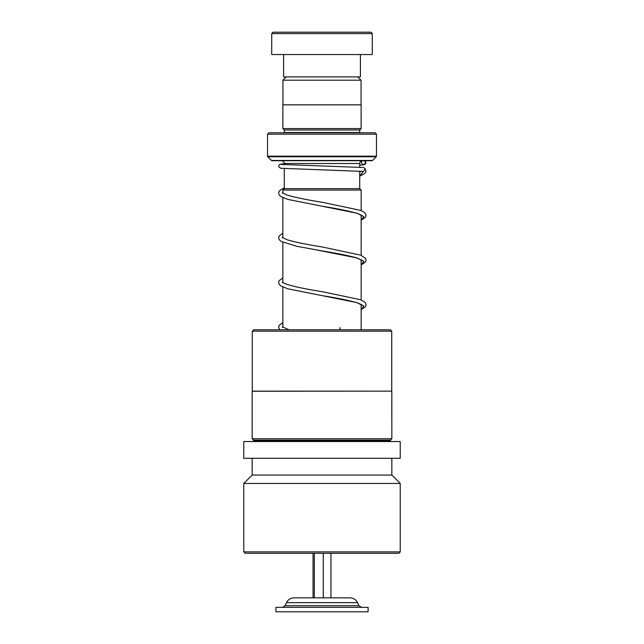 <?xml version="1.0" encoding="UTF-8"?>
<svg xmlns="http://www.w3.org/2000/svg" width="644" height="644" viewBox="0 0 644 644"><rect width="100%" height="100%" fill="white"/><g stroke="black" fill="none" stroke-linecap="round" stroke-linejoin="round"><path stroke-width="0.97" d="M286.242 76.902L282.941 80.194L361.059 80.194L357.758 76.902M361.059 104.835L361.059 80.194M282.941 104.835L282.941 80.194M359.714 188.644L359.714 171.127M359.714 167.198L359.714 163.504A2.793 2.793 0 0 1 362.508 160.71L281.492 160.71A2.793 2.793 0 0 1 284.286 163.504L359.714 163.504M284.286 188.644L284.286 168.615M284.286 164.695L284.286 163.504M284.254 188.644L359.746 188.644L361.147 190.044L282.853 190.044L284.254 188.644M361.147 329.792L361.147 304.354M361.147 300.024L361.147 259.653M361.147 255.33L361.147 214.959M361.147 210.628L361.147 190.044M282.853 327.281L282.853 287.047M282.853 282.587L282.853 242.345M282.853 237.886L282.853 197.652M282.853 193.184L282.853 190.044M284.286 132.495L359.714 132.495L359.714 129.975L284.286 129.975L284.286 132.495A1.401 1.401 0 0 1 284.254 132.769M359.714 129.975L361.115 128.583L361.115 104.835L282.885 104.835L282.885 128.583L361.115 128.583M284.286 129.975L282.885 128.583M267.526 156.17L376.474 156.17L376.474 134.169L375.082 132.769L268.918 132.769L267.526 134.169L267.526 156.17A0.837 0.837 0 0 0 267.767 156.766L271.47 160.461A0.837 0.837 0 0 0 272.058 160.71L371.942 160.71A0.837 0.837 0 0 0 372.53 160.461L376.233 156.766L267.767 156.766M376.474 156.17A0.837 0.837 0 0 1 376.233 156.766M376.474 134.169L267.526 134.169M273.112 32.2L370.888 32.2L372.288 33.601L271.712 33.601L273.112 32.2M360.415 54.547L360.415 76.902L283.585 76.902L283.585 54.547M372.288 33.601L372.288 54.547L271.712 54.547L271.712 33.601M252.271 331.185L253.664 329.792L390.336 329.792L391.729 331.185L252.271 331.185L252.271 391.141L391.729 391.141L391.729 331.185M253.559 440.142L390.441 440.142L390.441 440.979L253.559 440.979L253.559 440.142L252.158 438.741L252.158 391.254L391.729 391.141M391.842 391.254L391.842 438.741L252.158 438.741M391.802 420.105L391.802 398.829M335.202 458.295L400.222 458.295L400.222 441.534L243.778 441.534L243.778 458.295L335.202 458.295M243.778 551.884L400.222 551.884L398.829 553.285L245.171 553.285L243.778 551.884L243.778 483.443L252.158 475.063L391.842 475.063L391.842 458.295M243.778 483.443L400.222 483.443L391.842 475.063M281.412 164.445L363.667 167.529L365.237 168.8L363.385 171.433L280.631 168.261L278.667 166.619L279.053 164.945L280.277 164.18L284.286 163.753M362.628 160.71A1.956 1.924 -90 0 0 363.417 164.445A1.956 1.924 -90 0 0 364.214 160.71M364.576 607.332L275.906 607.332L275.906 611.8L368.094 611.8L368.094 607.332L364.576 607.332M313.065 553.285L313.065 597.833L349.934 597.833L294.067 597.833C290.597 597.97 288.069 599.58 286.475 602.655L285.042 605.722L282.507 607.332M314.32 553.285L314.32 597.833M323.256 553.285L323.256 597.833M330.936 553.285L330.936 597.833M296.192 597.833L313.065 597.833M339.943 329.792L340.113 327.627M271.47 160.461L372.53 160.461M363.385 171.433L359.714 176.037M282.853 192.741L282.193 193.111M362.21 215.748L357.887 213.591C349.773 211.176 337.883 208.728 322.225 206.257L356.873 213.196L363.852 216.674L361.147 220.143M282.853 237.435L282.193 237.813M318.015 250.234L356.857 257.898L363.852 261.367L361.147 264.845M282.853 282.136L282.193 282.507M362.21 305.143L358.273 303.123C350.239 300.668 338.229 298.172 322.225 295.652L356.873 302.599L363.852 306.069L361.147 309.539M282.853 326.83L282.201 327.208M286.475 602.655L357.525 602.655L358.958 605.722L285.042 605.722M391.842 417.747L391.842 401.18M390.441 440.142L391.842 438.741M253.559 440.979L252.995 441.534M400.222 551.884L400.222 483.443M252.158 475.063L252.158 458.295M390.441 440.979L391.005 441.534M361.22 171.224L359.714 171.94M361.147 220.296L365.486 217.318L366.058 215.474L365.462 213.567L363.699 211.924L360.415 210.338L322.612 202.345C306.786 199.849 294.815 197.378 286.685 194.939L282.474 192.83M361.147 215.965L361.92 215.458M361.147 264.99L365.486 262.019L366.058 260.168L365.502 258.325L360.753 255.169L322.564 247.038C307.132 244.591 295.314 242.176 287.119 239.785L282.466 237.531M361.147 260.659L361.92 260.16M362.21 260.442L355.891 257.664C347.543 255.435 336.305 253.197 322.177 250.943L296.57 246.258L281.017 241.371L279.19 239.665L278.619 237.757L279.214 235.913L282.853 233.273M361.147 309.692L365.446 306.777L366.058 304.87L365.462 302.962L363.699 301.328L360.415 299.734L322.612 291.74C304.692 288.947 292.03 286.218 284.624 283.545L282.474 282.225M361.147 305.361L361.92 304.862M289.084 329.792L282.466 326.927M362.097 161.072L360.978 161.161M364.383 160.71L365.728 161.628L365.695 163.842L364.069 164.767L359.714 165.162M284.286 187.984L280.977 189.578L279.222 191.212L278.619 193.128L279.238 195.035L281.026 196.678L287.755 199.39L322.225 206.257M282.853 277.967L279.222 280.607L278.619 282.523L279.198 284.366L281.017 286.073L287.755 288.786L322.225 295.652M282.853 322.668L279.214 325.309L278.619 327.216L279.786 329.792M365.245 168.809L365.945 171.521L364.826 173.469L359.714 176.142M358.958 605.722L361.493 607.332M357.525 602.655C355.931 599.58 353.403 597.97 349.934 597.833"/></g></svg>
